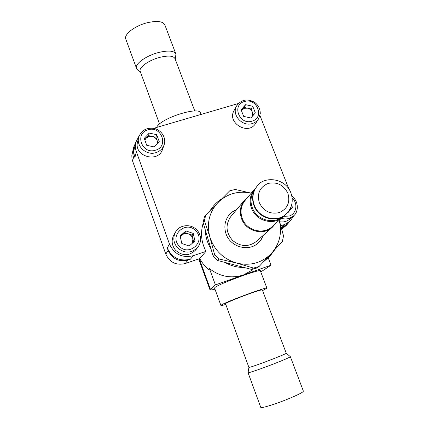 <?xml version="1.0" encoding="UTF-8"?>
<svg xmlns="http://www.w3.org/2000/svg" width="429" height="429" viewBox="0 0 429 429"><rect width="100%" height="100%" fill="white"/><g stroke="black" fill="none" stroke-linecap="round" stroke-linejoin="round"><path stroke-width="0.64" d="M194.787 111.009L175.075 58.805C173.665 55.743 168.5 55.282 159.588 57.416C148.804 60.199 138.728 67.417 140.138 71.155L140.278 71.536M175.246 59.261L175.938 54.22C174.34 50.719 168.495 50.161 158.408 52.542C146.192 55.673 134.824 63.894 136.449 68.168L138.004 70.066M175.734 53.673L164.945 25.161C163.218 21.305 157.325 20.495 147.265 22.732C135.092 25.697 123.949 34.218 125.724 38.91L125.895 39.382M248.906 367.38L248.917 367.422C249.018 367.809 261.197 363.551 272.345 359.212C281.488 355.63 286.122 353.635 286.245 353.233L262.35 289.945C261.931 289.559 257.175 290.991 248.075 294.246C236.996 298.235 225.289 303.174 225.531 303.727L225.552 303.786M248.069 372.651L248.069 372.737C248.193 373.257 262.017 368.495 274.662 363.54C285.012 359.464 290.24 357.169 290.336 356.649M260.741 407.309L260.778 407.416C261.122 408.537 275.241 404.204 287.929 399.029C298.305 394.744 303.448 392.095 303.362 391.082L290.363 356.714M275.279 223.788L272.517 227.064C263.556 236.036 245.855 231.306 241.57 218.699C239.275 211.974 240.17 205.915 244.262 200.515L247.817 197.206M230.979 216.372L230.652 216.758C225.246 224.925 225.944 232.872 232.743 240.594C240.851 246.943 248.809 247.158 256.628 241.237L272.045 227.483M282.625 217.208L272.281 226.474C263.599 235.205 246.396 230.625 242.235 218.388C240.004 211.846 240.878 205.952 244.868 200.713L245.211 200.305M251.678 269.46L257.191 267.911L259.089 266.5L253.518 268.061L251.678 269.46L244.305 267.519C237.468 267.557 231 265.851 224.909 262.403L217.482 260.446L218.978 258.95L236.76 263.111C223.337 259.046 214.382 250.38 209.899 237.108C206.403 223.638 209.175 212.017 218.216 202.257C227.477 193.543 238.476 190.514 251.217 193.163M244.305 267.519L224.909 262.403M214.65 254.751L213.197 256.295L210.993 248.917C207.357 242.943 205.443 236.545 205.25 229.724L203.078 222.453L204.413 220.576L209.899 237.108L214.65 254.751L218.978 258.95M210.993 248.917L205.25 229.724M210.542 210.065L211.4 208.746C214.071 204.874 217.374 201.673 221.31 199.147M274.292 250.354L269.889 256.285L263.91 261.433M293.12 216.237L289.827 219.063C286.953 221.487 283.585 222.383 279.713 221.75M164.012 145.109L162.586 149.174C158.381 163.631 133.403 156.349 137.586 141.817L138.658 137.452C136.057 146.504 146.664 155.84 155.92 152.633C159.942 151.308 162.655 148.745 164.066 144.948C166.302 139.425 162.918 130.893 154.601 128.48C146.455 127.322 141.141 130.314 138.658 137.452M134.073 155.169L133.269 151.265L133.591 147.335L131.832 155.625L131.944 158.392L132.615 161.106L134.073 155.169L134.904 157.486L136.358 151.705L169.509 244.16L167.251 247.924C172.013 257.926 179.746 261.679 190.444 259.191L188.02 260.017C178.839 262.162 172.206 258.939 168.12 250.359L167.251 247.924M190.449 259.186L193.259 255.7C182.309 258.242 174.388 254.397 169.509 244.16M193.259 255.7L205.963 251.362L199.726 258.564C201.979 262.752 204.939 266.371 208.601 269.423L209.432 268.597C219.927 276.7 231.279 278.812 243.484 274.951L252.772 269.852M203.233 222.983C200.289 232.609 201.196 242.069 205.963 251.362M280.888 225.761L284.529 224.517L281.306 227.263M294.342 215.063L289.924 221.407L284.529 224.517M288.899 189.007L259.969 115.583M153.775 128.292L238.347 103.502M136.358 151.705C135.258 148.59 135.071 145.452 135.789 142.305L139.409 135.28M258.456 119.026L255.646 123.359C248.52 135.811 226.673 122.946 234.03 110.618L234.116 110.462M197.715 247.447L195.908 249.721C189.462 256.161 182.679 256.338 175.568 250.252C171.713 245.458 171.128 240.379 173.82 235.022L174.008 234.701M289.226 222.002L286.513 225.236L281.504 227.992M132.615 161.106L165.803 254.124C169.782 262.505 176.255 265.642 185.226 263.545L199.726 258.564M134.904 157.486C133.837 154.435 133.655 151.367 134.352 148.289L135.789 142.305M281.478 227.89L285.028 225.552L289.554 221.723M144.857 140.101L146.042 138.251L148.842 136.54L152.215 136.422C154.622 137.023 156.269 138.428 157.17 140.642L158.001 142.921M157.491 143.474L157.17 140.642L155.92 137.221L156.703 134.69L149.228 133.076L144.235 138.379L146.75 145.329L154.268 146.933L159.229 141.602L156.703 134.69M144.702 139.672L148.509 135.623L155.92 137.221M148.509 135.623L149.228 133.076M241.366 110.462L244.401 108.28L247.587 108.188C249.876 108.784 251.48 110.14 252.402 112.264L253.475 115.01M252.601 115.991L252.402 112.264L251.11 108.982L252.74 106.274L245.624 104.681L241.082 109.727L243.677 116.393L250.831 117.98L255.346 112.913L252.74 106.274M241.35 110.414L244.058 107.4L251.11 108.982M244.058 107.4L245.624 104.681M290.24 208.703L290.395 209.089L289.06 210.709M287.543 212.655L287.918 212.736L292.433 207.255L291.602 205.148M290.395 209.089L292.433 207.255M180.405 237.13L181.96 235.081L184.797 232.593L188.454 233.837C186.041 233.108 183.875 233.521 181.96 235.081L180.277 236.556M184.797 232.593L185.88 230.925L180.142 235.945L181.799 243.506L189.216 246.01L194.938 240.953L193.259 233.424L192.101 235.071L188.454 233.837L191.345 235.741L192.932 238.797L192.342 243.248M192.101 235.071L193.661 242.079M193.259 233.424L185.88 230.925M133.591 147.335L135.73 142.546M201.094 114.409L200.692 113.342C200.493 105.459 159.658 118.431 156.687 127.434M225.793 304.445C222.554 305.416 220.93 305.748 220.914 305.443L221.332 305.051C225.128 302.07 269.037 285.875 266.94 288.213L262.591 290.594M214.58 288.127L214.918 287.543C218.479 283.96 262.248 267.996 260.392 270.93L266.908 288.122M260.784 271.959L271.021 265.186L215.406 284.904L209.432 268.597M214.961 289.173C211.663 290.009 209.99 290.192 209.937 289.72L215.406 284.904M268.254 257.942L271.021 265.186M251.233 193.147L235.172 189.457L229.676 190.851L205.77 214.977L204.424 216.902L203.078 222.453M213.197 256.295L217.482 260.446M257.936 243.195L261.057 239.591L263.1 235.462M236.556 209.711L232.443 211.926L229.016 215.101M236.77 209.454L232.47 211.808L228.941 215.197C225.005 220.42 223.933 226.319 225.734 232.883C229.392 246.718 248.514 252.52 258.306 242.868L261.304 239.377L263.347 235.242M279.225 220.254C282.303 232.85 279.687 243.929 271.369 253.501C261.91 262.961 250.375 266.162 236.76 263.111L253.518 268.061M259.089 266.5L282.362 241.538L283.537 235.95L279.247 220.233M205.77 214.977L204.413 220.576M282.32 216.795C273.171 224.796 256.467 219.761 252.279 207.657C250.027 201.169 250.788 195.275 254.574 189.967M284.282 215.572L283.102 216.779C274.008 225.933 255.888 221.08 251.469 208.204C249.099 201.33 250 195.141 254.177 189.645L244.868 200.713M256.982 186.315C263.438 175.965 285.199 177.445 290.867 192.809C293.64 200.885 292.138 207.899 286.358 213.862C277.145 223.139 258.751 218.205 254.247 205.137C251.839 198.16 252.745 191.886 256.982 186.315L256.762 186.577C252.477 192.224 251.539 198.541 253.952 205.534C258.397 218.49 276.603 223.429 285.993 214.194C276.748 223.337 258.505 218.366 254.032 205.378C251.619 198.407 252.531 192.138 256.762 186.577L257.051 186.229M287.864 193.264C290.417 202.29 287.575 208.73 279.343 212.575C270.329 214.543 263.653 211.256 259.309 202.713C256.853 193.592 259.754 187.173 268.018 183.467C276.936 181.596 283.553 184.861 287.864 193.264M281.563 228.207L282.019 227.815M185.226 263.545L188.02 260.017M165.803 254.124L168.12 250.359M155.464 150.22C141.945 154.821 134.218 133.28 148.043 129.815C161.406 125.338 169.23 146.573 155.464 150.22M252.064 121.139C239.452 125.45 231.451 104.778 244.401 101.555C256.88 97.351 264.95 117.739 252.064 121.139M258.569 118.86C257.089 121.123 255.014 122.678 252.332 123.52C242.315 127.081 231.285 114.677 236.61 105.904C241.312 99.49 247.367 98.332 254.783 102.434C258.397 105.239 260.231 108.939 260.285 113.535L258.569 118.86M292.149 198.021C298.252 203.217 296.573 213.851 289.216 216.044L283.553 216.345M291.859 196.16C299.104 201.442 298.595 212.398 293.382 216.012L289.419 218.307C286.808 219.171 284.137 219.165 281.413 218.297M195.946 231.065C206.258 241.575 188.658 257.287 179.075 245.908C168.779 235.194 186.545 219.787 195.946 231.065M177.316 247.613C173.396 242.739 172.801 237.58 175.531 232.137C178.137 226.003 189.575 222.319 197.147 230.132C201.485 235.644 201.764 241.296 197.994 247.088C191.447 253.625 184.55 253.802 177.316 247.613M210.36 289.162L199.26 258.725M140.138 71.155L159.55 124.024M140.439 71.981L137.183 69.428M125.724 38.91L136.449 68.168M248.917 367.422L225.531 303.727M248.911 367.417L248.059 372.726M286.266 353.26L290.315 356.644M260.778 407.416L248.069 372.737M244.262 200.515L230.652 216.758M255.727 187.972L254.177 189.645M211.4 208.746L210.285 210.328M234.03 110.618L236.61 105.904M173.82 235.022L175.531 232.137M281.826 229.183L286.202 225.498M214.543 288.025L220.914 305.443M209.937 289.72L198.702 258.918"/></g></svg>
